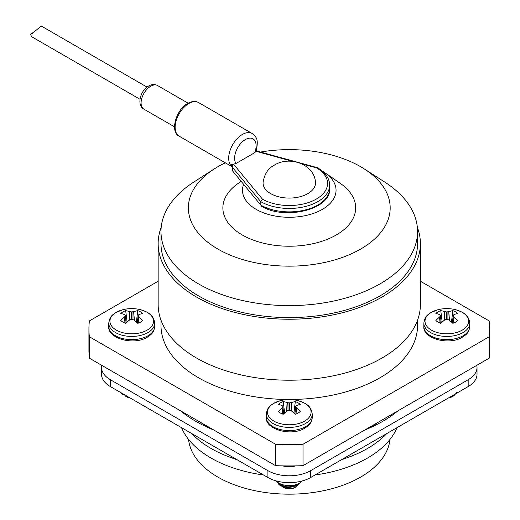 <?xml version="1.0" encoding="UTF-8"?>
<svg xmlns="http://www.w3.org/2000/svg" width="520" height="520" viewBox="0 0 520 520"><rect width="100%" height="100%" fill="white"/><g stroke="black" fill="none" stroke-linecap="round" stroke-linejoin="round"><path stroke-width="0.78" d="M369.928 427.843A110.767 63.954 0 0 0 377.611 422.591M394.511 413.556A110.767 63.954 0 0 0 395.096 412.497M191.834 433.609A110.767 63.954 0 0 0 210.951 448.409A110.767 63.954 0 0 0 236.587 459.446M341.959 459.446A110.767 63.954 0 0 0 386.711 433.609M231.992 457.925A103.005 59.468 0 0 0 237.256 459.829M341.289 459.829A103.005 59.468 0 0 0 346.554 457.925M181.545 427.668A110.767 63.954 0 0 0 210.951 458.003A110.767 63.954 0 0 0 263.49 474.981M315.055 474.981A110.767 63.954 0 0 0 397 427.668M188.546 439.387A100.906 58.259 0 0 0 217.919 477.106A100.906 58.259 0 0 0 325.084 490.373A100.906 58.259 0 0 0 390 439.387M158.151 281.222L89.395 320.918A200.35 115.667 0 0 0 88.927 328.848L88.927 350.259A200.35 115.667 0 0 0 89.395 358.196L275.535 465.66A200.35 115.667 0 0 0 303.011 465.66L489.151 358.196A200.35 115.667 0 0 0 489.625 350.259L489.625 328.848A200.35 115.667 0 0 0 489.151 320.918L420.394 281.222M275.535 465.66L275.535 444.249A200.35 115.667 0 0 0 303.011 444.249L489.151 336.778A200.35 115.667 0 0 0 489.625 328.848M303.011 465.66L303.011 444.249M89.395 358.196L89.395 336.778L275.535 444.249M88.927 328.848A200.35 115.667 0 0 0 89.395 336.778M489.151 358.196L489.151 336.778M183.45 412.497A110.767 63.954 0 0 0 184.035 413.556M200.935 422.591A110.767 63.954 0 0 0 208.624 427.843M213.889 430.066A132.165 76.303 180 0 1 195.819 421.35A132.165 76.303 180 0 1 180.713 410.917M476.808 365.32A30.212 17.439 180 0 1 477.022 367.393L477.022 374.244A30.212 17.439 180 0 1 468.175 386.575L310.635 477.529A30.212 17.439 180 0 1 267.911 477.529L110.37 386.575A30.212 17.439 180 0 1 101.523 374.244L101.523 367.393A30.212 17.439 180 0 1 101.738 365.32M477.022 367.393A30.212 17.439 180 0 1 468.175 379.724L310.635 470.678A30.212 17.439 180 0 1 267.911 470.678L110.37 379.724A30.212 17.439 180 0 1 101.523 367.393M295.808 465.868A14.579 8.418 180 0 1 282.737 465.868M397.832 410.917A132.165 76.303 180 0 1 364.663 430.066M302.341 480.922A14.579 8.418 180 0 1 278.961 483.138A14.579 8.418 180 0 1 276.204 480.922M286.585 411.365L287.092 402.571A35.633 22.288 -115.5 0 0 283.238 401.629A12.506 7.221 -0 0 0 280.43 402.844A12.506 7.221 -0 0 0 278.324 404.463A35.633 18.701 55.8 0 1 282.002 405.509L282.152 405.613A35.529 9.269 72.4 0 1 282.828 406.419L282.828 406.744A35.529 12.851 99.2 0 0 282.152 407.856L282.704 414.096M282.529 414.031L282.002 408.031A35.633 22.288 115.5 0 0 278.324 411.437A12.506 7.221 0 0 0 280.43 413.056A12.506 7.221 0 0 0 283.238 414.271A35.633 18.701 -55.8 0 1 287.092 410.969L287.333 410.839A35.529 24.915 -32.3 0 1 288.997 410.306L288.997 402.863A35.529 28.489 -140.4 0 0 287.333 402.623L286.839 411.164M273.858 403.279A21.801 12.584 -0 0 0 273.858 421.076A21.801 12.584 -0 0 0 304.688 421.076A21.801 12.584 -0 0 0 298.09 400.666L298.09 400.666A35.639 35.639 0 0 0 280.456 400.666A21.801 12.584 -0 0 0 273.858 403.279M288.997 402.863L289.556 402.863L289.556 410.306A35.529 24.915 32.3 0 1 291.219 410.839L291.454 410.969A35.633 18.701 55.8 0 1 295.315 414.271A12.506 7.221 0 0 0 298.116 413.056A12.506 7.221 0 0 0 300.222 411.437A35.633 22.288 -115.5 0 0 296.55 408.031L296.023 414.031M291.707 411.164L291.219 402.623A35.529 28.489 140.4 0 0 289.556 402.863M291.219 402.623L291.967 411.365M295.718 406.419L295.718 406.419A35.529 9.269 -72.4 0 1 296.394 405.613L296.55 405.509A35.633 18.701 -55.8 0 1 300.222 404.463A12.506 7.221 0 0 0 295.315 401.629A35.633 22.288 115.5 0 0 291.454 402.571M295.847 414.096L296.394 407.856A35.529 12.851 -99.2 0 0 295.718 406.744L294.892 413.881M299.312 483.392L296.199 486.85C291.596 489.06 287.17 489.171 282.932 487.188L283.374 487.448A8.34 4.817 0 0 0 295.633 487.156M281.151 484.178L284.284 486.46M292.26 486.947L287.111 487.532L284.284 486.993M285.565 465.913L290.654 465.926M282.035 485.817L280.963 484.101M290.147 466.752L286.871 466.648M277.661 482.274A11.745 6.786 180 0 0 279.292 484.835L280.969 485.894C286.5 488.163 292.038 487.806 297.583 484.822L299.494 483.191M277.784 482.372L280.969 485.355C286.5 487.63 292.038 487.272 297.583 484.289L298.22 483.834M286.735 465.92L289.374 465.933M289.556 410.306L288.997 410.306M283.654 413.881L282.828 406.419M294.866 413.465A9.288 5.362 0 0 0 294.106 413.166M284.447 413.166A9.288 5.362 0 0 0 283.68 413.465M284.648 413.101L283.238 401.629M293.904 413.101L295.315 401.629M444.125 320.411L444.632 311.617A35.633 22.288 -115.5 0 0 440.778 310.674A12.506 7.221 -0 0 0 437.97 311.889A12.506 7.221 -0 0 0 435.864 313.508A35.633 18.701 55.8 0 1 439.543 314.555L439.693 314.652A35.529 9.269 72.4 0 1 440.369 315.464L440.369 315.789A35.529 12.851 99.2 0 0 439.693 316.901L440.245 323.141M440.07 323.076L439.543 317.077A35.633 22.288 115.5 0 0 435.864 320.483A12.506 7.221 0 0 0 437.97 322.101A12.506 7.221 0 0 0 440.778 323.317A35.633 18.701 -55.8 0 1 444.632 320.014L444.873 319.885A35.529 24.915 -32.3 0 1 446.537 319.351L446.537 311.903A35.529 28.489 -140.4 0 0 444.873 311.668L444.379 320.209M431.399 312.325A21.801 12.584 -0 0 0 431.399 330.122A21.801 12.584 -0 0 0 462.228 330.122A21.801 12.584 -0 0 0 455.631 309.712L455.631 309.712A35.639 35.639 0 0 0 437.996 309.712A21.801 12.584 -0 0 0 431.399 312.325M446.537 311.903L447.096 311.903L447.096 319.351A35.529 24.915 32.3 0 1 448.76 319.885L449 320.014A35.633 18.701 55.8 0 1 452.855 323.317A12.506 7.221 0 0 0 455.656 322.101A12.506 7.221 0 0 0 457.762 320.483A35.633 22.288 -115.5 0 0 454.09 317.077L453.563 323.076M449.254 320.209L448.76 311.668A35.529 28.489 140.4 0 0 447.096 311.903M448.76 311.668L449.507 320.411M453.265 315.464L453.265 315.464A35.529 9.269 -72.4 0 1 453.934 314.652L454.09 314.555A35.633 18.701 -55.8 0 1 457.762 313.508A12.506 7.221 0 0 0 452.855 310.674A35.633 22.288 115.5 0 0 449 311.617M453.388 323.141L453.934 316.901A35.529 12.851 -99.2 0 0 453.265 315.789L452.433 322.927M448.799 397.761A8.34 4.817 0 0 0 453.174 396.201M456.853 392.438L453.739 395.896L453.2 395.219M449.41 397.41L453.739 395.896M447.096 319.351L446.537 319.351M441.194 322.927L440.369 315.464M452.406 322.511A9.288 5.362 0 0 0 451.646 322.212M441.987 322.212A9.288 5.362 0 0 0 441.22 322.511M442.188 322.147L440.778 310.674M451.445 322.147L452.855 310.674M129.044 320.411L129.552 311.617A35.633 22.288 -115.5 0 0 125.697 310.674A12.506 7.221 -0 0 0 122.889 311.889A12.506 7.221 -0 0 0 120.783 313.508A35.633 18.701 55.8 0 1 124.456 314.555L124.612 314.652A35.529 9.269 72.4 0 1 125.288 315.464L125.288 315.789A35.529 12.851 99.2 0 0 124.612 316.901L125.164 323.141M124.982 323.076L124.456 317.077A35.633 22.288 115.5 0 0 120.783 320.483A12.506 7.221 0 0 0 122.889 322.101A12.506 7.221 0 0 0 125.697 323.317A35.633 18.701 -55.8 0 1 129.552 320.014L129.785 319.885A35.529 24.915 -32.3 0 1 131.45 319.351L131.45 311.903A35.529 28.489 -140.4 0 0 129.785 311.668L129.298 320.209M116.317 312.325A21.801 12.584 -0 0 0 116.317 330.122A21.801 12.584 -0 0 0 147.147 330.122A21.801 12.584 -0 0 0 140.549 309.712L140.549 309.712A35.639 35.639 0 0 0 122.915 309.712A21.801 12.584 -0 0 0 116.317 312.325M131.45 311.903L132.015 311.903L132.015 319.351A35.529 24.915 32.3 0 1 133.679 319.885L133.913 320.014A35.633 18.701 55.8 0 1 137.767 323.317A12.506 7.221 0 0 0 140.576 322.101A12.506 7.221 0 0 0 142.681 320.483A35.633 22.288 -115.5 0 0 139.009 317.077L138.483 323.076M134.167 320.209L133.679 311.668A35.529 28.489 140.4 0 0 132.015 311.903M133.679 311.668L134.42 320.411M138.177 315.464L138.177 315.464A35.529 9.269 -72.4 0 1 138.853 314.652L139.009 314.555A35.633 18.701 -55.8 0 1 142.681 313.508A12.506 7.221 0 0 0 137.767 310.674A35.633 22.288 115.5 0 0 133.913 311.617M138.3 323.141L138.853 316.901A35.529 12.851 -99.2 0 0 138.177 315.789L137.352 322.927M129.285 397.495L125.834 396.487A8.34 4.817 0 0 0 129.747 397.761M120.608 392.49A11.745 6.786 180 0 0 121.752 393.881L126.744 396.038M124.488 394.862L124.137 394.524M121.173 392.815L125.073 395.063M132.015 319.351L131.45 319.351M126.113 322.927L125.288 315.464M137.326 322.511A9.288 5.362 0 0 0 136.565 322.212M126.9 322.212A9.288 5.362 0 0 0 126.139 322.511M127.108 322.147L125.697 310.674M136.357 322.147L137.767 310.674M243.633 184.333A46.781 27.008 0 0 0 266.702 213.928A46.781 27.008 0 0 0 322.355 209.372A46.781 27.008 0 0 0 325.111 172.913A46.781 27.008 0 0 0 322.406 171.203M240.916 181.525L238.407 183.248A66.398 38.337 0 0 0 244.413 236.151A66.398 38.337 0 0 0 336.226 235.001A66.398 38.337 0 0 0 340.138 183.248L325.111 172.913M225.329 162.825A100.906 58.259 0 0 0 217.919 166.692A100.906 58.259 0 0 0 214.201 168.961A100.906 58.259 0 0 0 219.856 250.179A100.906 58.259 0 0 0 360.626 249.087A100.906 58.259 0 0 0 364.344 168.961A100.906 58.259 0 0 0 260.5 152.048M214.201 168.961L193.83 182.052A128.284 74.068 0 0 0 160.986 231.543A128.284 74.068 0 0 0 240.181 299.975A128.284 74.068 0 0 0 379.984 283.92A128.284 74.068 0 0 0 417.56 231.543A128.284 74.068 0 0 0 384.716 182.052L364.344 168.961M160.986 231.543L160.986 243.536A128.284 74.068 0 0 0 240.181 311.961A128.284 74.068 0 0 0 379.984 295.906A128.284 74.068 0 0 0 417.56 243.536L417.56 231.543M161.194 227.331A131.118 75.699 0 0 0 158.151 243.536L158.151 304.519A131.118 75.699 0 0 0 239.096 374.452A131.118 75.699 0 0 0 381.986 358.046A131.118 75.699 0 0 0 420.394 304.519L420.394 243.536A131.118 75.699 0 0 0 417.352 227.331M158.151 243.536A131.118 75.699 0 0 0 239.096 313.476A131.118 75.699 0 0 0 381.986 297.063A131.118 75.699 0 0 0 420.394 243.536M160.986 320.164L160.986 325.423A128.284 74.068 0 0 0 240.181 393.848A128.284 74.068 0 0 0 379.984 377.793A128.284 74.068 0 0 0 417.56 325.423L417.56 320.164M307.814 193.648A26.215 15.139 180 0 1 278.909 196.846A26.215 15.139 180 0 1 263.068 182.533C264.387 174.057 268.203 168.233 274.508 165.048C289.38 155.558 314.613 164.144 315.484 182.533A26.215 15.139 180 0 1 307.814 193.648M329.661 185.133L329.661 188.558A40.385 23.316 0 0 1 304.726 210.1A40.385 23.316 0 0 1 260.715 205.049L232.394 170.709L260.715 205.049L260.715 201.624L262.457 199.199A38.285 22.107 0 0 0 316.349 199.05A38.285 22.107 0 0 0 316.596 167.934L317.473 167.733C325.397 172.445 329.459 178.25 329.661 185.133A40.385 23.316 180 0 1 304.726 206.674A40.385 23.316 180 0 1 260.715 201.624L232.394 167.284L232.882 165.763L230.483 164.996A19.402 11.206 -60 0 1 242.411 134.433A19.402 11.206 -60 0 1 252.109 133.471L198.556 102.557A19.402 11.206 120 0 0 188.858 103.513A19.402 11.206 120 0 0 176.176 120.614A19.402 11.206 120 0 0 179.153 136.169C169.812 132.06 175.799 109.688 187.805 103.409C191.912 101.14 195.494 100.854 198.556 102.557M252.109 133.471C256.445 137.345 258.791 138.651 256.152 151.177L254.748 152.666L236.002 163.488L230.483 164.996M147.024 87.094L41.21 26L32.428 33.358L30.374 34.184L31.648 36.712L139.997 99.268M232.394 167.284L232.394 170.709M260.969 205.836L261.228 206.05C284.538 220.786 331.389 209.463 329.661 188.558M110.37 386.575L110.37 379.724M468.175 386.575L468.175 379.724M310.635 477.529L310.635 470.678M267.911 477.529L267.911 470.678M280.456 400.666L273.656 403.371C270.368 405.788 267.391 406.685 266.298 414.128A22.971 13.26 -0 0 0 273.033 423.507A22.971 13.26 -0 0 0 305.519 423.507A22.971 13.26 -0 0 0 312.247 414.128L312.247 417.339A22.971 13.26 -0 0 1 305.519 426.719A22.971 13.26 -0 0 1 273.033 426.719A22.971 13.26 -0 0 1 266.298 417.339C264.803 429.267 291.252 436.846 304.889 428.097C308.191 425.704 311.194 424.697 312.247 417.339M296.199 486.85L295.464 485.94M282.854 406.685L283.686 413.849M294.86 413.849L295.692 406.685M437.996 309.712L431.197 312.416C427.908 314.834 424.931 315.725 423.846 323.173A22.971 13.26 -0 0 0 430.573 332.553A22.971 13.26 -0 0 0 463.06 332.553A22.971 13.26 -0 0 0 469.788 323.173L469.788 326.385A22.971 13.26 -0 0 1 463.06 335.764A22.971 13.26 -0 0 1 430.573 335.764A22.971 13.26 -0 0 1 423.846 326.385C422.344 338.312 448.793 345.885 462.429 337.142C465.731 334.75 468.735 333.736 469.788 326.385M440.401 315.731L441.226 322.894M452.4 322.894L453.232 315.731M122.915 309.712L116.116 312.416C112.827 314.834 109.85 315.725 108.758 323.173A22.971 13.26 -0 0 0 115.486 332.553A22.971 13.26 -0 0 0 147.979 332.553A22.971 13.26 -0 0 0 154.707 323.173L154.707 326.385A22.971 13.26 -0 0 1 147.979 335.764A22.971 13.26 -0 0 1 115.486 335.764A22.971 13.26 -0 0 1 108.758 326.385C107.257 338.312 133.712 345.885 147.349 337.142C150.651 334.75 153.654 333.736 154.707 326.385M125.314 315.731L126.145 322.894M137.319 322.894L138.151 315.731M150.728 86.216A13.637 7.872 120 0 0 141.823 98.228A13.637 7.872 120 0 0 143.917 109.161C136.428 105.365 140.276 90.506 148.636 86.008C151.821 84.221 154.791 84.065 157.547 85.54A13.637 7.872 120 0 0 150.728 86.216M316.596 167.934L301.678 163.833M292.799 161.395L256.1 151.307M233.649 164.268L262.457 199.199M254.748 152.666A15.21 8.781 120 0 0 245.375 139.575A15.21 8.781 120 0 0 236.002 163.488M266.298 414.128L266.298 417.339M312.247 414.128C310.986 405.106 305.331 403.156 298.09 400.666M283.725 413.822L282.88 406.543M294.827 413.822L295.666 406.543M423.846 323.173L423.846 326.385M469.788 323.173C468.526 314.151 462.872 312.202 455.631 309.712M441.266 322.861L440.421 315.588M452.368 322.861L453.206 315.588M108.758 323.173L108.758 326.385M154.707 323.173C153.446 314.151 147.791 312.202 140.549 309.712M126.184 322.861L125.34 315.588M137.28 322.861L138.125 315.588M143.917 109.161L174.525 126.828M179.153 136.169L232.427 166.92M157.547 85.54L188.162 103.213M256.243 150.885L317.356 167.681M30.374 34.184L33.364 32.455"/></g></svg>

